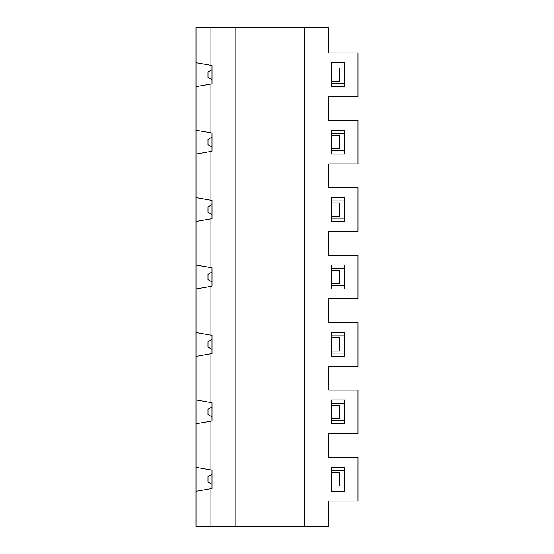 <?xml version="1.0" encoding="UTF-8"?>
<svg xmlns="http://www.w3.org/2000/svg" width="554" height="554" viewBox="0 0 554 554"><rect width="100%" height="100%" fill="white"/><g stroke="black" fill="none" stroke-linecap="round" stroke-linejoin="round"><path stroke-width="0.83" d="M211.953 79.644L207.972 77.345L207.972 72.041L211.953 69.742M196.026 467.361L211.953 470.166L211.953 488.448L210.887 488.635L210.887 526.3L196.026 526.3L196.026 265.054L210.887 267.672L210.887 218.892L196.026 221.51L196.026 130.183L210.887 132.801L210.887 84.021L211.953 83.834L211.953 65.552L210.887 65.365L210.887 27.7L328.771 27.7L328.771 52.921L357.974 52.921L357.974 96.465L328.771 96.465L328.771 120.357L357.974 120.357L357.974 163.901L328.771 163.901L328.771 187.792L357.974 187.792L357.974 231.337L328.771 231.337L328.771 255.228L357.974 255.228L357.974 298.772L328.771 298.772L328.771 322.663L357.974 322.663L357.974 366.208L328.771 366.208L328.771 390.099L357.974 390.099L357.974 433.644L328.771 433.644L328.771 457.535L357.974 457.535L357.974 501.079L328.771 501.079L328.771 526.3L304.88 526.3L304.88 27.7M196.026 197.619L210.887 200.236L210.887 151.457L196.026 154.074M210.887 84.021L196.026 86.639L196.026 27.7L210.887 27.7M196.026 62.747L210.887 65.365M210.887 200.236L211.953 200.423L211.953 218.705L210.887 218.892M210.887 267.672L211.953 267.859L211.953 286.141L196.026 288.946M196.026 332.49L210.887 335.108L210.887 286.328M210.887 335.108L211.953 335.295L211.953 353.577L196.026 356.381M196.026 399.926L210.887 402.543L210.887 353.764M210.887 402.543L211.953 402.73L211.953 421.012L196.026 423.817M210.887 469.979L210.887 421.199M210.887 526.3L235.852 526.3L235.852 27.7M210.887 132.801L211.953 132.988L211.953 151.27L210.887 151.457M235.852 526.3L304.88 526.3M344.699 62.747L331.424 62.747L331.424 86.639L344.699 86.639L344.699 62.747L331.424 62.747M344.699 154.074L344.699 130.183L331.424 130.183L331.424 154.074L344.699 154.074L331.424 154.074M344.699 423.817L344.699 399.926L331.424 399.926L331.424 423.817L344.699 423.817L331.424 423.817M344.699 491.253L344.699 467.361L331.424 467.361L331.424 491.253L344.699 491.253L331.424 491.253M344.699 221.51L344.699 197.619L331.424 197.619L331.424 221.51L344.699 221.51L331.424 221.51M344.699 288.946L344.699 265.054L331.424 265.054L331.424 288.946L344.699 288.946L331.424 288.946M344.699 356.381L344.699 332.49L331.424 332.49L331.424 356.381L344.699 356.381L331.424 356.381M331.424 66.065L344.699 66.065M331.424 68.052L339.394 68.052L339.394 81.327L331.424 81.327M344.699 86.639L331.424 86.639M331.424 135.488L339.394 135.488L339.394 148.763L331.424 148.763M211.953 147.08L207.972 144.781L207.972 139.476L211.953 137.177M196.026 130.183L196.026 86.639M331.424 133.5L344.699 133.5M331.424 130.183L344.699 130.183M331.424 83.322L344.699 83.322M331.424 470.678L344.699 470.678M331.424 467.361L344.699 467.361M331.424 487.936L344.699 487.936M331.424 472.673L339.394 472.673L339.394 485.948L331.424 485.948M211.953 416.823L207.972 414.524L207.972 409.219L211.953 406.92M331.424 285.629L344.699 285.629M331.424 202.93L339.394 202.93L339.394 216.198L331.424 216.198M331.424 197.619L344.699 197.619M211.953 281.951L207.972 279.652L207.972 274.348L211.953 272.049M210.887 488.635L196.026 491.253M211.953 484.258L207.972 481.959L207.972 476.655L211.953 474.356M331.424 200.936L344.699 200.936M331.424 270.366L339.394 270.366L339.394 283.634L331.424 283.634M331.424 420.5L344.699 420.5M331.424 403.243L344.699 403.243M331.424 335.807L344.699 335.807M331.424 268.371L344.699 268.371M331.424 332.49L344.699 332.49M331.424 399.926L344.699 399.926M211.953 214.516L207.972 212.217L207.972 206.912L211.953 204.613M196.026 265.054L196.026 221.51M331.424 337.802L339.394 337.802L339.394 351.07L331.424 351.07M211.953 349.387L207.972 347.088L207.972 341.783L211.953 339.484M331.424 353.064L344.699 353.064M331.424 265.054L344.699 265.054M331.424 150.757L344.699 150.757M331.424 218.193L344.699 218.193M331.424 405.237L339.394 405.237L339.394 418.512L331.424 418.512"/></g></svg>

